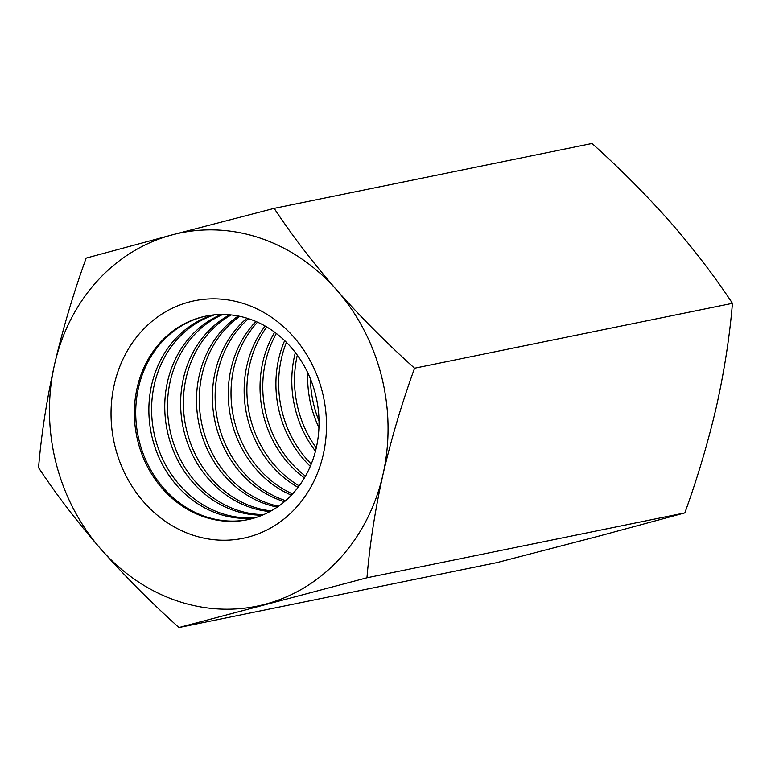 <?xml version="1.0" encoding="UTF-8"?>
<svg xmlns="http://www.w3.org/2000/svg" width="771" height="771" viewBox="0 0 771 771"><rect width="100%" height="100%" fill="white"/><g stroke="black" fill="none" stroke-linecap="round" stroke-linejoin="round"><path stroke-width="1.16" d="M254.671 517.91A103.912 91.836 78.5 0 1 151.232 433.321A103.912 91.836 78.5 0 1 213.239 314.954M256.011 517.495A103.912 91.836 78.5 0 1 153.969 432.762A103.912 91.836 78.5 0 1 214.637 314.809M38.55 467.679C41.326 434.478 46.655 400.082 54.548 364.481C62.875 328.706 73.418 293.25 86.159 258.102L172.357 234.827A190.504 168.357 -101.5 0 0 54.548 364.481A190.504 168.357 -101.5 0 0 100.953 549.193C77.225 521.9 56.428 494.731 38.55 467.679M366.957 577.787L684.841 512.898L598.643 536.173L496.832 562.637L178.949 627.527C151.029 602.45 125.037 576.332 100.953 549.193A190.504 168.357 -101.5 0 0 265.157 604.252A190.504 168.357 -101.5 0 0 382.965 474.589A190.504 168.357 -101.5 0 0 336.57 289.877A190.504 168.357 -101.5 0 0 172.357 234.827L274.168 208.363C292.093 235.483 312.891 262.651 336.57 289.877C360.712 317.083 386.714 343.191 414.567 368.21C401.797 403.445 391.263 438.901 382.965 474.589C375.053 510.277 369.723 544.673 366.957 577.787L178.949 627.527M189.232 301.991A121.23 107.14 -101.5 0 0 143.791 502.046A121.23 107.14 -101.5 0 0 323.251 454.572A121.23 107.14 -101.5 0 0 189.232 301.991M201.395 317.16A103.912 91.836 -101.5 0 0 137.277 438.853A103.912 91.836 -101.5 0 0 247.481 519.721A103.912 91.836 -101.5 0 0 252.001 518.671A103.912 91.836 -101.5 0 0 316.12 396.978A103.912 91.836 -101.5 0 0 205.915 316.1A103.912 91.836 -101.5 0 0 201.395 317.16M248.166 519.587A103.912 91.836 78.5 0 1 138.086 436A103.912 91.836 78.5 0 1 206.599 315.965M262.371 515.163A103.912 91.836 78.5 0 1 167.114 430.073A103.912 91.836 78.5 0 1 221.412 314.462M263.692 514.604A103.912 91.836 78.5 0 1 169.851 429.514A103.912 91.836 78.5 0 1 222.838 314.462M684.841 512.898C697.61 477.663 708.144 442.207 716.452 406.519C724.355 370.832 729.684 336.435 732.45 303.321L414.567 368.21M732.45 303.321C714.524 276.211 693.727 249.033 670.047 221.807C645.905 194.6 619.903 168.492 592.051 143.473L274.168 208.363M319.03 421.033A103.912 91.836 78.5 0 1 310.424 378.86M318.943 427.635A103.912 91.836 78.5 0 1 307.754 372.817M316.255 447.97A103.912 91.836 78.5 0 1 297.307 355.161M315.484 451.17A103.912 91.836 78.5 0 1 295.351 352.53M311.262 464.026A103.912 91.836 78.5 0 1 286.426 342.353M310.308 466.33A103.912 91.836 78.5 0 1 284.644 340.599M305.461 476.131A103.912 91.836 78.5 0 1 276.346 333.486M304.41 477.962A103.912 91.836 78.5 0 1 274.659 332.214M299.177 485.875A103.912 91.836 78.5 0 1 266.747 326.981M298.059 487.378A103.912 91.836 78.5 0 1 265.128 326.037M292.556 493.932A103.912 91.836 78.5 0 1 257.495 322.172M291.38 495.175A103.912 91.836 78.5 0 1 255.924 321.478M285.655 500.649A103.912 91.836 78.5 0 1 217.489 419.79A103.912 91.836 78.5 0 1 248.513 318.693M284.441 501.69A103.912 91.836 78.5 0 1 214.752 420.349A103.912 91.836 78.5 0 1 246.99 318.211M278.524 506.258A103.912 91.836 78.5 0 1 201.617 423.038A103.912 91.836 78.5 0 1 239.762 316.332M277.271 507.116A103.912 91.836 78.5 0 1 198.87 423.597A103.912 91.836 78.5 0 1 238.268 316.023M271.199 510.874A103.912 91.836 78.5 0 1 185.734 426.276A103.912 91.836 78.5 0 1 231.204 314.954M269.917 511.578A103.912 91.836 78.5 0 1 182.987 426.835A103.912 91.836 78.5 0 1 229.748 314.799"/></g></svg>
